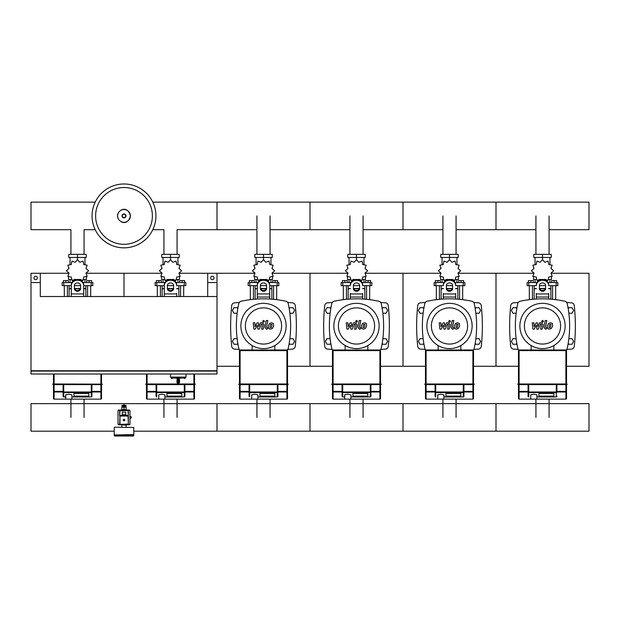 <?xml version="1.0" encoding="UTF-8"?>
<svg xmlns="http://www.w3.org/2000/svg" width="620" height="620" viewBox="0 0 620 620"><rect width="100%" height="100%" fill="white"/><g stroke="black" fill="none" stroke-linecap="round" stroke-linejoin="round"><path stroke-width="0.93" d="M207.7 282.565L217 282.565L217 370.76L31 370.76L31 282.565L40.3 282.565L40.3 296.515L217 296.515L207.7 296.515L207.7 273.265L217 273.265L217 282.565M31 371.07L31 374.015L217 374.015L217 371.07L31 371.07M177.01 382.385A0.93 0.93 0 0 0 177.94 383.315L177.893 382.385L177.01 382.385L177.01 378.665L177.893 378.045L171.275 378.045L171.895 378.665M179.49 378.665L179.49 382.385L178.607 382.385L178.56 383.315L177.94 383.315L178.56 383.315A0.93 0.93 0 0 0 179.49 382.385L179.49 378.665L178.607 378.045L178.607 382.385L177.893 382.385L177.893 378.045M186 374.015L186 377.115L170.5 377.115L170.5 374.015M37.355 277.915A1.705 1.705 0 0 1 35.65 279.62A1.705 1.705 0 0 1 33.945 277.915A1.705 1.705 0 0 1 35.65 276.21A1.705 1.705 0 0 1 37.355 277.915M40.3 282.565L40.3 273.265L31 273.265L31 282.565M214.055 277.915A1.705 1.705 0 0 0 212.35 276.21A1.705 1.705 0 0 0 210.645 277.915A1.705 1.705 0 0 0 212.35 279.62A1.705 1.705 0 0 0 214.055 277.915M549.072 254.355L549.072 215.915M535.928 254.355L535.928 215.915M456.072 254.355L456.072 215.915M442.928 254.355L442.928 215.915M363.072 254.355L363.072 215.915M349.928 254.355L349.928 215.915M270.072 254.355L270.072 215.915M256.928 254.355L256.928 215.915M177.072 254.355L177.072 229.695L217 229.695L217 215.915L217 229.695L256.928 229.695M163.928 254.355L163.928 229.695L152.807 229.695M84.072 254.355L84.072 229.695L95.193 229.695M70.928 254.355L70.928 229.695L31 229.695L31 202.136L95.193 202.136M568.199 343.24L568.788 344.255L572.012 344.255L573.624 341.465L572.012 338.675L568.858 338.675M475.199 343.24L475.788 344.255L479.012 344.255L480.624 341.465L479.012 338.675L475.858 338.675M382.199 343.24L382.788 344.255L386.012 344.255L387.624 341.465L386.012 338.675L382.858 338.675M289.199 343.24L289.788 344.255L293.012 344.255L294.624 341.465L293.012 338.675L289.858 338.675M568.199 308.69L568.788 307.675L572.012 307.675L573.624 310.465L572.012 313.255L568.858 313.255M475.199 308.69L475.788 307.675L479.012 307.675L480.624 310.465L479.012 313.255L475.858 313.255M382.199 308.69L382.788 307.675L386.012 307.675L387.624 310.465L386.012 313.255L382.858 313.255M289.199 308.69L289.788 307.675L293.012 307.675L294.624 310.465L293.012 313.255L289.858 313.255M516.801 343.24L516.212 344.255L512.988 344.255L511.376 341.465L512.988 338.675L516.142 338.675M423.801 343.24L423.212 344.255L419.988 344.255L418.376 341.465L419.988 338.675L423.142 338.675M330.801 343.24L330.212 344.255L326.988 344.255L325.376 341.465L326.988 338.675L330.142 338.675M237.801 343.24L237.212 344.255L233.988 344.255L232.376 341.465L233.988 338.675L237.142 338.675M516.801 308.69L516.212 307.675L512.988 307.675L511.376 310.465L512.988 313.255L516.142 313.255M423.801 308.69L423.212 307.675L419.988 307.675L418.376 310.465L419.988 313.255L423.142 313.255M330.801 308.69L330.212 307.675L326.988 307.675L325.376 310.465L326.988 313.255L330.142 313.255M237.801 308.69L237.212 307.675L233.988 307.675L232.376 310.465L233.988 313.255L237.142 313.255M123.225 420.05A0.775 0.775 0 0 0 124 420.825A0.775 0.775 0 0 0 124.775 420.05A0.775 0.775 0 0 0 124 419.275A0.775 0.775 0 0 0 123.225 420.05A0.775 0.775 0 0 0 124 420.825A0.775 0.775 0 0 0 124.775 420.05M129.968 418.19L131.13 418.19L131.13 416.64L129.968 416.64M130.51 418.19L130.51 416.64M114.545 436.015L114.235 434.93L133.765 434.93L133.455 436.015L114.545 436.015L133.455 436.015M125.705 412.145L125.705 414.625L122.295 414.625L122.295 412.145L125.705 412.145M122.295 415.71L122.295 414.625M125.705 415.71L125.705 414.625M129.27 424.39L119.97 424.39L128.34 424.08L128.03 415.71L119.97 415.71L119.97 424.39L118.73 424.39M128.34 410.75L128.34 416.02L128.03 410.44L119.66 410.75L119.66 416.02L119.66 410.75L129.27 410.44M118.73 410.053L129.27 410.053A0.698 0.698 0 0 1 129.968 410.75L129.968 424.08A0.698 0.698 0 0 1 129.27 424.778L118.73 424.778A0.698 0.698 0 0 1 118.033 424.08L118.033 410.75A0.698 0.698 0 0 1 118.73 410.053M118.73 410.44L119.97 410.44L119.66 416.02M122.45 407.185L122.45 406.565L125.55 406.565L125.55 407.185M124 406.255L126.015 406.255L126.015 405.325L124 405.325L124 403.636L124 405.325L121.985 405.325L121.985 406.255L124 406.255M124 409.665L121.365 409.975L126.635 409.975L124 409.665L126.17 409.665L126.17 407.185L121.83 407.185L121.83 409.665L124 409.665L124 407.185M130.045 416.64L129.968 415.865M129.968 418.965L130.045 418.19M114.545 427.18L133.765 427.49L114.545 427.18M114.545 434.93L133.765 434.62L133.765 427.49M126.325 425.165L121.365 424.855L126.325 425.165M553.815 396.118L538.935 396.118L538.935 393.491L553.815 393.491L553.815 396.118L538.935 396.118L538.935 393.491L553.815 393.491L553.815 396.118M566.525 398.505A0.62 0.62 180 0 1 565.905 399.125A0.62 0.62 0 0 0 566.525 398.505L566.525 391.39L566.525 398.505A0.62 0.62 180 0 1 565.905 399.125L519.095 399.125A0.62 0.62 180 0 1 518.475 398.505A0.62 0.62 0 0 0 519.095 399.125L519.095 399.125A0.62 0.62 180 0 1 518.475 398.505L518.475 391.39A0.62 0.597 -0 0 0 519.095 391.987L519.095 391.39L518.475 391.39L518.475 384.601L566.99 384.601M536.92 399.125L530.72 399.125L530.72 394.808L533.82 394.243L536.92 394.808L536.92 399.125L565.905 399.125L565.905 391.987A0.62 0.597 0 0 0 566.525 391.39L566.525 384.447L517.855 384.447L518.475 383.981L518.01 383.981M566.525 350.61A0.62 0.62 0 0 0 565.905 349.99L565.905 350.61L566.525 350.61L566.525 383.981L567.145 384.447L566.525 384.447L566.99 383.981L518.475 383.981L518.475 350.61L519.095 350.61L519.095 349.99A0.62 0.62 0 0 0 518.475 350.61M518.01 384.601L566.525 384.601M528.085 384.601L528.085 396.49L528.705 396.955L528.705 391.987L528.085 391.987A0.62 0.605 0 0 0 528.705 392.592L556.295 392.592A0.62 0.605 -0 0 0 556.915 391.987L556.915 384.601M556.915 396.351L556.427 396.971L536.92 396.955L556.427 396.971M556.915 396.49L556.915 396.103M565.905 349.99L519.095 349.99M460.815 396.118L445.935 396.118L445.935 393.491L460.815 393.491L460.815 396.118L445.935 396.118L445.935 393.491L460.815 393.491L460.815 396.118M473.525 398.505A0.62 0.62 180 0 1 472.905 399.125A0.62 0.62 0 0 0 473.525 398.505L473.525 391.39L473.525 398.505A0.62 0.62 180 0 1 472.905 399.125L426.095 399.125A0.62 0.62 180 0 1 425.475 398.505A0.62 0.62 0 0 0 426.095 399.125L426.095 399.125A0.62 0.62 180 0 1 425.475 398.505L425.475 391.39A0.62 0.597 -0 0 0 426.095 391.987L426.095 391.39L425.475 391.39L425.475 384.601L473.99 384.601M443.92 399.125L437.72 399.125L437.72 394.808L440.82 394.243L443.92 394.808L443.92 399.125L472.905 399.125L472.905 391.987A0.62 0.597 0 0 0 473.525 391.39L473.525 384.447L424.855 384.447L425.475 383.981L425.01 383.981M426.095 349.99L472.905 349.99L472.905 350.61L473.525 350.61A0.62 0.62 0 0 0 472.905 349.99A0.62 0.62 0 0 1 473.525 350.61L473.525 383.981L474.145 384.447L473.525 384.447L473.99 383.981L425.475 383.981L425.475 350.61L426.095 350.61L426.095 349.99A0.62 0.62 0 0 0 425.475 350.61M425.01 384.601L473.525 384.601M435.085 384.601L435.085 396.49L435.705 396.955L435.705 391.987L435.085 391.987A0.62 0.605 0 0 0 435.705 392.592L463.295 392.592A0.62 0.605 -0 0 0 463.915 391.987L463.915 384.601M463.915 396.103L463.915 391.987L463.915 396.49L463.427 396.971L443.92 396.955L463.427 396.971M435.085 396.103L435.085 391.987L426.095 391.987L426.095 399.125L437.72 399.125M367.815 396.118L352.935 396.118L352.935 393.491L367.815 393.491L367.815 396.118L352.935 396.118L352.935 393.491L367.815 393.491L367.815 396.118M380.525 398.505A0.62 0.62 180 0 1 379.905 399.125A0.62 0.62 0 0 0 380.525 398.505L380.525 391.39L380.525 398.505A0.62 0.62 180 0 1 379.905 399.125L333.095 399.125A0.62 0.62 180 0 1 332.475 398.505A0.62 0.62 0 0 0 333.095 399.125L333.095 399.125A0.62 0.62 180 0 1 332.475 398.505L332.475 391.39A0.62 0.597 -0 0 0 333.095 391.987L333.095 391.39L332.475 391.39L332.475 384.601L380.99 384.601M350.92 399.125L344.72 399.125L344.72 394.808L347.82 394.243L350.92 394.808L350.92 399.125L379.905 399.125L379.905 391.987A0.62 0.597 0 0 0 380.525 391.39L380.525 384.447L331.855 384.447L332.01 383.981L380.99 383.981L381.145 384.447L380.525 384.447L381.145 384.137L380.525 383.981L380.525 350.61A0.62 0.62 0 0 0 379.905 349.99L333.095 349.99A0.62 0.62 0 0 0 332.475 350.61L332.475 383.981M332.01 384.601L332.475 384.137L380.525 383.981M342.085 384.601L342.085 391.987A0.62 0.605 0 0 0 342.705 392.592L342.705 384.601L380.525 384.601M342.705 396.955L344.72 396.971L342.705 396.955L342.705 392.592L370.295 392.592A0.62 0.605 -0 0 0 370.915 391.987L370.295 391.987L370.295 396.955L370.915 396.49L370.915 384.601M342.573 396.971L342.085 396.49L342.085 391.987L342.085 396.103M380.525 391.39L379.905 391.39L379.905 391.987L370.915 391.987L370.915 396.103M274.815 396.118L259.935 396.118L259.935 393.491L274.815 393.491L274.815 396.118L259.935 396.118L259.935 393.491L274.815 393.491L274.815 396.118M287.525 398.505A0.62 0.62 180 0 1 286.905 399.125A0.62 0.62 0 0 0 287.525 398.505L287.525 391.39L287.525 398.505A0.62 0.62 180 0 1 286.905 399.125L240.095 399.125A0.62 0.62 180 0 1 239.475 398.505A0.62 0.62 0 0 0 240.095 399.125L240.095 399.125A0.62 0.62 180 0 1 239.475 398.505L239.475 391.39A0.62 0.597 -0 0 0 240.095 391.987L240.095 391.39L239.475 391.39L239.475 384.601L287.99 384.601L288.145 384.137L287.525 383.981L287.99 383.981M257.92 399.125L251.72 399.125L251.72 394.808L254.82 394.243L257.92 394.808L257.92 399.125L286.905 399.125L286.905 391.987A0.62 0.597 0 0 0 287.525 391.39L287.525 384.447L238.855 384.447L239.01 383.981L287.525 383.981L287.525 350.61A0.62 0.62 0 0 0 286.905 349.99L240.095 349.99A0.62 0.62 0 0 0 239.475 350.61L239.475 383.981M239.01 384.601L287.525 384.601M249.085 384.601L249.085 396.49L249.705 396.955L249.705 391.987L249.085 391.987A0.62 0.605 0 0 0 249.705 392.592L277.295 392.592A0.62 0.605 -0 0 0 277.915 391.987L277.915 384.601M287.525 391.39L286.905 391.39L286.905 391.987L277.915 391.987L277.915 396.49L277.427 396.971L257.92 396.955L277.427 396.971M249.085 396.103L249.085 391.987L240.095 391.987L240.095 399.125L251.72 399.125M181.815 396.118L166.935 396.118L166.935 393.491L181.815 393.491L181.815 396.118L166.935 396.118L166.935 393.491L181.815 393.491L181.815 396.118M194.525 398.505A0.62 0.62 180 0 1 193.905 399.125A0.62 0.62 0 0 0 194.525 398.505L194.525 391.39L194.525 398.505A0.62 0.62 180 0 1 193.905 399.125L147.095 399.125A0.62 0.62 180 0 1 146.475 398.505A0.62 0.62 0 0 0 147.095 399.125L147.095 399.125A0.62 0.62 180 0 1 146.475 398.505L146.475 391.39A0.62 0.597 -0 0 0 147.095 391.987L147.095 391.39L146.475 391.39L146.475 384.601L194.99 384.601L195.145 384.137L194.525 383.981L194.99 383.981M164.92 399.125L158.72 399.125L158.72 394.808L161.82 394.243L164.92 394.808L164.92 399.125L193.905 399.125L193.905 391.987A0.62 0.597 0 0 0 194.525 391.39L194.525 384.447L145.855 384.447L146.01 383.981L194.525 383.981L194.525 374.015M146.01 384.601L194.525 384.601M156.085 384.601L156.085 396.49L156.705 396.955L156.705 391.987L156.085 391.987A0.62 0.605 0 0 0 156.705 392.592L184.295 392.592A0.62 0.605 -0 0 0 184.915 391.987L184.915 384.601M184.915 396.103L184.915 391.987L184.915 396.49L184.427 396.971L164.92 396.955L184.427 396.971M146.475 374.015L146.475 383.981M88.815 396.118L73.935 396.118L73.935 393.491L88.815 393.491L88.815 396.118L73.935 396.118L73.935 393.491L88.815 393.491L88.815 396.118M101.525 398.505A0.62 0.62 180 0 1 100.905 399.125A0.62 0.62 0 0 0 101.525 398.505L101.525 391.39L101.525 398.505A0.62 0.62 180 0 1 100.905 399.125L54.095 399.125A0.62 0.62 180 0 1 53.475 398.505A0.62 0.62 0 0 0 54.095 399.125L54.095 399.125A0.62 0.62 180 0 1 53.475 398.505L53.475 391.39A0.62 0.597 -0 0 0 54.095 391.987L54.095 391.39L53.475 391.39L53.475 384.601L101.99 384.601M71.92 399.125L65.72 399.125L65.72 394.808L68.82 394.243L71.92 394.808L71.92 399.125L100.905 399.125L100.905 391.987A0.62 0.597 0 0 0 101.525 391.39L101.525 384.447L52.855 384.447L53.01 383.981L53.475 383.981L52.855 384.137L53.01 384.601L53.475 383.981L102.145 384.137L101.525 383.981L101.525 374.015M101.525 383.981L101.525 384.447L102.145 384.447L101.99 383.981M63.085 384.601L63.085 396.351M91.915 396.351L91.915 384.601M63.573 396.971L65.72 396.971L63.085 396.49M91.915 396.49L91.427 396.971L71.92 396.955L91.427 396.971M53.475 374.015L53.475 383.981M155.93 215.915A31.93 31.93 0 0 1 124 247.845A31.93 31.93 0 0 1 92.07 215.915A31.93 31.93 0 0 1 124 183.985A31.93 31.93 0 0 1 155.93 215.915A31.93 31.93 0 0 0 124 183.985A31.93 31.93 0 0 0 92.07 215.915M124 187.527A28.388 28.388 0 0 1 152.388 215.915A28.388 28.388 0 0 1 124 244.303A28.388 28.388 0 0 1 95.612 215.915A28.388 28.388 0 0 1 124 187.527M549.072 229.695L589 229.695L589 202.136L496 202.136L496 229.695L496 202.136L403 202.136L403 229.695L403 202.136L310 202.136L310 229.695L310 202.136L217 202.136L217 215.915L217 202.136L152.807 202.136M552.575 299.321L552.575 285.665M555.675 299.669L555.675 285.665M551.645 282.565L551.645 280.581L554.125 280.581L554.125 282.565M554.125 280.581L556.605 280.581L556.605 282.565M529.325 299.669L529.325 285.665M532.425 299.321L532.425 285.665M528.395 282.565L528.395 280.581L530.875 280.581L530.875 282.565M530.875 280.581L533.355 280.581L533.355 282.565M544.251 279.682L544.786 279.318L548.08 280.449L548.746 277.031L552.164 276.365L551.033 273.071L553.66 270.785L551.033 268.499L552.164 265.205L548.746 264.538L548.08 261.121L544.786 262.252L542.5 259.625L540.214 262.252L536.92 261.121L536.254 264.538L532.836 265.205L533.967 268.499L531.34 270.785L533.967 273.071L532.836 276.365L536.254 277.031L536.92 280.449L540.214 279.318L540.749 279.682M551.49 276.846L551.49 279.465L548.638 279.465M545.693 279.465L544.515 279.465M542.5 259.625L542.5 257.455L533.774 257.455L533.774 254.355L551.226 254.355L551.226 257.455L542.5 257.455L542.5 254.355M535.06 279.465L535.06 282.565M549.94 279.465L549.94 282.565M549.94 264.856L549.94 257.455M535.06 264.856L535.06 257.455M533.859 267.685L533.82 268.77M540.485 279.465L539.307 279.465M536.362 279.465L533.51 279.465L533.51 276.846M545.391 288.765L539.609 288.765M536.3 288.765L534.13 288.765L534.13 299.173M545.507 288.455L539.493 288.455M536.3 288.455L534.44 288.765M548.7 285.665L557.845 285.665L557.845 282.565L548.119 282.565M539.4 285.665L545.6 285.665M536.881 282.565L527.155 282.565L527.155 285.665L536.3 285.665M550.87 285.665L550.87 288.455L548.7 288.455M550.87 299.173L550.87 288.765L548.7 288.765M459.575 299.321L459.575 285.665M462.675 299.669L462.675 285.665M458.645 282.565L458.645 280.581L461.125 280.581L461.125 282.565M461.125 280.581L463.605 280.581L463.605 282.565M436.325 299.669L436.325 285.665M439.425 299.321L439.425 285.665M435.395 282.565L435.395 280.581L437.875 280.581L437.875 282.565M437.875 280.581L440.355 280.581L440.355 282.565M451.252 279.682L451.786 279.318L455.08 280.449L455.746 277.031L459.164 276.365L458.033 273.071L460.66 270.785L458.033 268.499L459.164 265.205L455.746 264.538L455.08 261.121L451.786 262.252L449.5 259.625L447.214 262.252L443.92 261.121L443.254 264.538L439.836 265.205L440.967 268.499L438.34 270.785L440.967 273.071L439.836 276.365L443.254 277.031L443.92 280.449L447.214 279.318L447.749 279.682M458.49 276.846L458.49 279.465L455.638 279.465M452.693 279.465L451.515 279.465M449.5 259.625L449.5 257.455L440.774 257.455L440.774 254.355L458.226 254.355L458.226 257.455L449.5 257.455L449.5 254.355M442.06 279.465L442.06 282.565M456.94 279.465L456.94 282.565M456.94 264.856L456.94 257.455M442.06 264.856L442.06 257.455M440.859 267.685L440.82 268.77M447.485 279.465L446.307 279.465M443.362 279.465L440.51 279.465L440.51 276.846M452.391 288.765L446.609 288.765M443.3 288.765L441.13 288.765L441.13 299.173M452.507 288.455L446.493 288.455M443.3 288.455L441.44 288.765M455.7 285.665L464.845 285.665L464.845 282.565L455.119 282.565M446.4 285.665L452.6 285.665M443.881 282.565L434.155 282.565L434.155 285.665L443.3 285.665M457.87 285.665L457.87 288.455L455.7 288.455M457.87 299.173L457.87 288.765L455.7 288.765M366.575 299.321L366.575 285.665M369.675 299.669L369.675 285.665M365.645 282.565L365.645 280.581L368.125 280.581L368.125 282.565M368.125 280.581L370.605 280.581L370.605 282.565M343.325 299.669L343.325 285.665M346.425 299.321L346.425 285.665M342.395 282.565L342.395 280.581L344.875 280.581L344.875 282.565M344.875 280.581L347.355 280.581L347.355 282.565M358.252 279.682L358.786 279.318L362.08 280.449L362.747 277.031L366.164 276.365L365.033 273.071L367.66 270.785L365.033 268.499L366.164 265.205L362.747 264.538L362.08 261.121L358.786 262.252L356.5 259.625L354.214 262.252L350.92 261.121L350.254 264.538L346.836 265.205L347.967 268.499L345.34 270.785L347.967 273.071L346.836 276.365L350.254 277.031L350.92 280.449L354.214 279.318L354.749 279.682M365.49 276.846L365.49 279.465L362.638 279.465M359.693 279.465L358.515 279.465M356.5 259.625L356.5 257.455L347.774 257.455L347.774 254.355L365.226 254.355L365.226 257.455L356.5 257.455L356.5 254.355M349.06 279.465L349.06 282.565M363.94 279.465L363.94 282.565M363.94 264.856L363.94 257.455M349.06 264.856L349.06 257.455M347.859 267.685L347.82 268.77M354.485 279.465L353.307 279.465M350.362 279.465L347.51 279.465L347.51 276.846M359.391 288.765L353.609 288.765M350.3 288.765L348.13 288.765L348.13 299.173M359.507 288.455L353.493 288.455M350.3 288.455L348.44 288.765M362.7 285.665L371.845 285.665L371.845 282.565L362.119 282.565M353.4 285.665L359.6 285.665M350.881 282.565L341.155 282.565L341.155 285.665L350.3 285.665M364.87 285.665L364.87 288.455L362.7 288.455M364.87 299.173L364.87 288.765L362.7 288.765M273.575 299.321L273.575 285.665M276.675 299.669L276.675 285.665M272.645 282.565L272.645 280.581L275.125 280.581L275.125 282.565M275.125 280.581L277.605 280.581L277.605 282.565M250.325 299.669L250.325 285.665M253.425 299.321L253.425 285.665M249.395 282.565L249.395 280.581L251.875 280.581L251.875 282.565M251.875 280.581L254.355 280.581L254.355 282.565M265.252 279.682L265.786 279.318L269.08 280.449L269.747 277.031L273.164 276.365L272.033 273.071L274.66 270.785L272.033 268.499L273.164 265.205L269.747 264.538L269.08 261.121L265.786 262.252L263.5 259.625L261.214 262.252L257.92 261.121L257.254 264.538L253.836 265.205L254.967 268.499L252.34 270.785L254.967 273.071L253.836 276.365L257.254 277.031L257.92 280.449L261.214 279.318L261.749 279.682M272.49 276.846L272.49 279.465L269.638 279.465M266.693 279.465L265.515 279.465M263.5 259.625L263.5 257.455L254.774 257.455L254.774 254.355L272.226 254.355L272.226 257.455L263.5 257.455L263.5 254.355M256.06 279.465L256.06 282.565M270.94 279.465L270.94 282.565M270.94 264.856L270.94 257.455M256.06 264.856L256.06 257.455M254.859 267.685L254.82 268.77M261.485 279.465L260.307 279.465M257.362 279.465L254.51 279.465L254.51 276.846M266.391 288.765L260.609 288.765M257.3 288.765L255.13 288.765L255.13 299.173M266.507 288.455L260.493 288.455M257.3 288.455L255.44 288.765M269.7 285.665L278.845 285.665L278.845 282.565L269.119 282.565M260.4 285.665L266.6 285.665M257.881 282.565L248.155 282.565L248.155 285.665L257.3 285.665M271.87 285.665L271.87 288.455L269.7 288.455M271.87 299.173L271.87 288.765L269.7 288.765M180.575 296.515L180.575 285.665M183.675 296.515L183.675 285.665M179.645 282.565L179.645 280.581L182.125 280.581L182.125 282.565M182.125 280.581L184.605 280.581L184.605 282.565M157.325 296.515L157.325 285.665M160.425 296.515L160.425 285.665M156.395 282.565L156.395 280.581L158.875 280.581L158.875 282.565M158.875 280.581L161.355 280.581L161.355 282.565M172.251 279.682L172.786 279.318L176.08 280.449L176.746 277.031L180.164 276.365L179.033 273.071L181.66 270.785L179.033 268.499L180.164 265.205L176.746 264.538L176.08 261.121L172.786 262.252L170.5 259.625L168.214 262.252L164.92 261.121L164.254 264.538L160.836 265.205L161.967 268.499L159.34 270.785L161.967 273.071L160.836 276.365L164.254 277.031L164.92 280.449L168.214 279.318L168.749 279.682M179.49 276.846L179.49 279.465L176.638 279.465M173.693 279.465L172.515 279.465M170.5 259.625L170.5 257.455L161.774 257.455L161.774 254.355L179.226 254.355L179.226 257.455L170.5 257.455L170.5 254.355M163.06 279.465L163.06 282.565M177.94 279.465L177.94 282.565M177.94 264.856L177.94 257.455M163.06 264.856L163.06 257.455M161.859 267.685L161.82 268.77M168.485 279.465L167.307 279.465M164.362 279.465L161.51 279.465L161.51 276.846M173.391 288.765L167.609 288.765M164.3 288.765L162.13 288.765L162.13 296.515M173.507 288.455L167.493 288.455M164.3 288.455L162.44 288.765M176.7 285.665L185.845 285.665L185.845 282.565L176.119 282.565M167.4 285.665L173.6 285.665M164.881 282.565L155.155 282.565L155.155 285.665L164.3 285.665M178.87 285.665L178.87 288.455L176.7 288.455M178.87 296.515L178.87 288.765L176.7 288.765M87.575 296.515L87.575 285.665M90.675 296.515L90.675 285.665M86.645 282.565L86.645 280.581L89.125 280.581L89.125 282.565M89.125 280.581L91.605 280.581L91.605 282.565M64.325 296.515L64.325 285.665M67.425 296.515L67.425 285.665M63.395 282.565L63.395 280.581L65.875 280.581L65.875 282.565M65.875 280.581L68.355 280.581L68.355 282.565M79.252 279.682L79.786 279.318L83.08 280.449L83.746 277.031L87.164 276.365L86.033 273.071L88.66 270.785L86.033 268.499L87.164 265.205L83.746 264.538L83.08 261.121L79.786 262.252L77.5 259.625L75.214 262.252L71.92 261.121L71.254 264.538L67.836 265.205L68.967 268.499L66.34 270.785L68.967 273.071L67.836 276.365L71.254 277.031L71.92 280.449L75.214 279.318L75.748 279.682M86.49 276.846L86.49 279.465L83.638 279.465M80.693 279.465L79.515 279.465M77.5 259.625L77.5 257.455L68.773 257.455L68.773 254.355L86.227 254.355L86.227 257.455L77.5 257.455L77.5 254.355M70.06 279.465L70.06 282.565M84.94 279.465L84.94 282.565M84.94 264.856L84.94 257.455M70.06 264.856L70.06 257.455M68.859 267.685L68.82 268.77M75.485 279.465L74.307 279.465M71.362 279.465L68.51 279.465L68.51 276.846M80.391 288.765L74.609 288.765M71.3 288.765L69.13 288.765L69.13 296.515M80.507 288.455L74.493 288.455M71.3 288.455L69.44 288.765M83.7 285.665L92.845 285.665L92.845 282.565L83.119 282.565M74.4 285.665L80.6 285.665M71.881 282.565L62.155 282.565L62.155 285.665L71.3 285.665M85.87 285.665L85.87 288.455L83.7 288.455M85.87 296.515L85.87 288.765L83.7 288.765M549.072 399.125L549.072 417.415M535.928 399.435L535.928 417.415M456.072 399.125L456.072 417.415M442.928 399.435L442.928 417.415M363.072 399.125L363.072 417.415M349.928 399.435L349.928 417.415M270.072 399.125L270.072 417.415M256.928 399.435L256.928 417.415M177.072 399.125L177.072 417.415M163.928 399.435L163.928 417.415M84.072 399.125L84.072 417.415M70.928 399.435L70.928 417.415M114.235 431.195L31 431.195L31 403.636L589 403.636L589 431.195L496 431.195L496 403.636L496 431.195L403 431.195L403 403.636L403 431.195L310 431.195L310 403.636L310 431.195L217 431.195L217 403.636L217 431.195L133.765 431.195M550.994 324.438L549.537 324.438L548.948 327.492L550.405 327.492L550.994 324.438M548.499 323.524L547.313 325.957L547.553 328.406L549.343 329.173L551.443 328.406L552.629 325.957L552.389 323.524L550.591 322.757L548.499 323.524M545.236 320.524L543.918 327.306L545.399 329.104L546.29 329.104L546.546 327.779L545.499 327.213L546.801 320.524L545.236 320.524M542.609 322.292L543.554 321.338L542.609 320.393L541.655 321.338L542.609 322.292M534.262 329.104L536.339 325.167L536.889 329.104L538.253 329.104L540.508 324.151L540.996 324.151L541.446 324.717L540.601 329.112L542.167 329.112L543.027 324.609L541.539 322.819L539.462 322.826L537.896 326.709L537.362 322.826L536.137 322.826L534.107 326.709L533.851 322.826L532.231 322.826L532.89 329.104L534.262 329.104M457.994 324.438L456.537 324.438L455.948 327.492L457.405 327.492L457.994 324.438M455.499 323.524L454.313 325.957L454.553 328.406L456.343 329.173L458.443 328.406L459.629 325.957L459.389 323.524L457.591 322.757L455.499 323.524M452.236 320.524L450.918 327.306L452.399 329.104L453.29 329.104L453.546 327.779L452.499 327.213L453.801 320.524L452.236 320.524M449.608 322.292L450.554 321.338L449.608 320.393L448.655 321.338L449.608 322.292M441.262 329.104L443.339 325.167L443.889 329.104L445.253 329.104L447.508 324.151L447.996 324.151L448.446 324.717L447.601 329.112L449.167 329.112L450.027 324.609L448.539 322.819L446.462 322.826L444.896 326.709L444.362 322.826L443.137 322.826L441.107 326.709L440.851 322.826L439.231 322.826L439.89 329.104L441.262 329.104M364.994 324.438L363.537 324.438L362.948 327.492L364.405 327.492L364.994 324.438M362.499 323.524L361.313 325.957L361.553 328.406L363.343 329.173L365.444 328.406L366.629 325.957L366.389 323.524L364.591 322.757L362.499 323.524M359.236 320.524L357.918 327.306L359.399 329.104L360.29 329.104L360.546 327.779L359.499 327.213L360.801 320.524L359.236 320.524M356.608 322.292L357.554 321.338L356.608 320.393L355.655 321.338L356.608 322.292M348.262 329.104L350.339 325.167L350.889 329.104L352.253 329.104L354.508 324.151L354.997 324.151L355.446 324.717L354.601 329.112L356.167 329.112L357.027 324.609L355.539 322.819L353.462 322.826L351.897 326.709L351.362 322.826L350.137 322.826L348.107 326.709L347.851 322.826L346.231 322.826L346.89 329.104L348.262 329.104M271.994 324.438L270.537 324.438L269.948 327.492L271.405 327.492L271.994 324.438M269.499 323.524L268.313 325.957L268.553 328.406L270.343 329.173L272.444 328.406L273.629 325.957L273.389 323.524L271.591 322.757L269.499 323.524M266.236 320.524L264.918 327.306L266.399 329.104L267.29 329.104L267.546 327.779L266.499 327.213L267.801 320.524L266.236 320.524M263.608 322.292L264.554 321.338L263.608 320.393L262.655 321.338L263.608 322.292M255.262 329.104L257.339 325.167L257.889 329.104L259.253 329.104L261.508 324.151L261.997 324.151L262.446 324.717L261.601 329.112L263.167 329.112L264.027 324.609L262.539 322.819L260.462 322.826L258.897 326.709L258.362 322.826L257.137 322.826L255.107 326.709L254.851 322.826L253.231 322.826L253.89 329.104L255.262 329.104M565.13 325.965A22.63 22.63 0 0 1 542.5 348.595A22.63 22.63 0 0 1 519.87 325.965A22.63 22.63 0 0 1 542.5 303.335A22.63 22.63 0 0 1 565.13 325.965M560.604 325.965A18.104 18.104 0 0 1 542.5 344.069A18.104 18.104 0 0 1 524.396 325.965A18.104 18.104 0 0 1 542.5 307.861A18.104 18.104 0 0 1 560.604 325.965M531.154 345.542L531.154 349.99M553.846 349.99L553.846 345.542M472.13 325.965A22.63 22.63 0 0 1 449.5 348.595A22.63 22.63 0 0 1 426.87 325.965A22.63 22.63 0 0 1 449.5 303.335A22.63 22.63 0 0 1 472.13 325.965M467.604 325.965A18.104 18.104 0 0 1 449.5 344.069A18.104 18.104 0 0 1 431.396 325.965A18.104 18.104 0 0 1 449.5 307.861A18.104 18.104 0 0 1 467.604 325.965M438.154 345.542L438.154 349.99M460.846 349.99L460.846 345.542M379.13 325.965A22.63 22.63 0 0 1 356.5 348.595A22.63 22.63 0 0 1 333.87 325.965A22.63 22.63 0 0 1 356.5 303.335A22.63 22.63 0 0 1 379.13 325.965M374.604 325.965A18.104 18.104 0 0 1 356.5 344.069A18.104 18.104 0 0 1 338.396 325.965A18.104 18.104 0 0 1 356.5 307.861A18.104 18.104 0 0 1 374.604 325.965M345.154 345.542L345.154 349.99M367.846 349.99L367.846 345.542M286.13 325.965A22.63 22.63 0 0 1 263.5 348.595A22.63 22.63 0 0 1 240.87 325.965A22.63 22.63 0 0 1 263.5 303.335A22.63 22.63 0 0 1 286.13 325.965M281.604 325.965A18.104 18.104 0 0 1 263.5 344.069A18.104 18.104 0 0 1 245.396 325.965A18.104 18.104 0 0 1 263.5 307.861A18.104 18.104 0 0 1 281.604 325.965M252.154 345.542L252.154 349.99M274.846 349.99L274.846 345.542M518.824 350.052A3.1 3.1 0 0 1 517.77 348.324A105.493 105.493 0 0 1 517.77 303.606A3.1 3.1 0 0 1 520.141 301.235A105.493 105.493 0 0 1 564.859 301.235A3.1 3.1 0 0 1 567.23 303.606A105.501 105.501 0 0 1 567.23 348.324A3.1 3.1 0 0 1 566.176 350.052M548.7 293.524L548.7 299.026M536.3 299.026L536.3 293.524M539.4 285.611L539.4 288.571A3.1 2.682 180 0 0 542.5 291.26A3.1 2.682 180 0 0 545.6 288.571L545.6 285.611A3.1 2.682 180 0 0 542.5 282.922A3.1 2.682 180 0 0 539.4 285.611M545.6 287.796A3.1 2.682 0 0 1 542.5 290.486A3.1 2.682 0 0 1 539.4 287.796M548.7 285.611A6.2 5.371 180 0 0 542.5 280.24A6.2 5.371 180 0 0 536.3 285.611M536.3 284.836A6.2 5.371 -0 0 1 542.5 279.465A6.2 5.371 -0 0 1 548.7 284.836M425.824 350.052A3.1 3.1 0 0 1 424.77 348.324A105.493 105.493 0 0 1 424.77 303.606A3.1 3.1 0 0 1 427.141 301.235A105.493 105.493 0 0 1 471.859 301.235A3.1 3.1 0 0 1 474.23 303.606A105.501 105.501 0 0 1 474.23 348.324A3.1 3.1 0 0 1 473.176 350.052M455.7 293.524L455.7 299.026M443.3 299.026L443.3 293.524M446.4 285.611L446.4 288.571A3.1 2.682 180 0 0 449.5 291.26A3.1 2.682 180 0 0 452.6 288.571L452.6 285.611A3.1 2.682 180 0 0 449.5 282.922A3.1 2.682 180 0 0 446.4 285.611M452.6 287.796A3.1 2.682 0 0 1 449.5 290.486A3.1 2.682 0 0 1 446.4 287.796M455.7 285.611A6.2 5.371 180 0 0 449.5 280.24A6.2 5.371 180 0 0 443.3 285.611M443.3 284.836A6.2 5.371 -0 0 1 449.5 279.465A6.2 5.371 -0 0 1 455.7 284.836M332.824 350.052A3.1 3.1 0 0 1 331.77 348.324A105.493 105.493 0 0 1 331.77 303.606A3.1 3.1 0 0 1 334.141 301.235A105.493 105.493 0 0 1 378.859 301.235A3.1 3.1 0 0 1 381.23 303.606A105.501 105.501 0 0 1 381.23 348.324A3.1 3.1 0 0 1 380.176 350.052M362.7 293.524L362.7 299.026M350.3 299.026L350.3 293.524M353.4 285.611L353.4 288.571A3.1 2.682 180 0 0 356.5 291.26A3.1 2.682 180 0 0 359.6 288.571L359.6 285.611A3.1 2.682 180 0 0 356.5 282.922A3.1 2.682 180 0 0 353.4 285.611M359.6 287.796A3.1 2.682 0 0 1 356.5 290.486A3.1 2.682 0 0 1 353.4 287.796M362.7 285.611A6.2 5.371 180 0 0 356.5 280.24A6.2 5.371 180 0 0 350.3 285.611M350.3 284.836A6.2 5.371 -0 0 1 356.5 279.465A6.2 5.371 -0 0 1 362.7 284.836M288.23 348.324A3.1 3.1 0 0 1 287.176 350.052A3.1 3.1 0 0 0 288.23 348.324A105.501 105.501 0 0 0 288.23 303.606A3.1 3.1 0 0 0 285.859 301.235A105.493 105.493 0 0 0 241.141 301.235A3.1 3.1 0 0 0 238.77 303.606A105.493 105.493 0 0 0 238.77 348.324A3.1 3.1 0 0 0 239.824 350.052M257.3 299.026L257.3 284.836A6.2 5.371 -0 0 1 263.5 279.465A6.2 5.371 -0 0 1 269.7 284.836L269.7 299.026M260.4 285.611L260.4 288.571A3.1 2.682 180 0 0 263.5 291.26A3.1 2.682 180 0 0 266.6 288.571L266.6 285.611A3.1 2.682 180 0 0 263.5 282.922A3.1 2.682 180 0 0 260.4 285.611M266.6 287.796A3.1 2.682 0 0 1 263.5 290.486A3.1 2.682 0 0 1 260.4 287.796M257.3 284.836L257.3 293.524M269.7 285.611A6.2 5.371 180 0 0 263.5 280.24A6.2 5.371 180 0 0 257.3 285.611M176.7 293.524L176.7 296.515M167.4 285.611L167.4 288.571A3.1 2.682 180 0 0 170.5 291.26A3.1 2.682 180 0 0 173.6 288.571L173.6 285.611A3.1 2.682 180 0 0 170.5 282.922A3.1 2.682 180 0 0 167.4 285.611L167.4 287.796A3.1 2.682 0 0 0 170.5 290.486A3.1 2.682 0 0 0 173.6 287.796M164.3 296.515L164.3 284.836A6.2 5.371 -0 0 1 170.5 279.465A6.2 5.371 -0 0 1 176.7 284.836M176.7 285.611A6.2 5.371 180 0 0 170.5 280.24A6.2 5.371 180 0 0 164.3 285.611M71.3 296.515L71.3 284.836A6.2 5.371 -0 0 1 77.5 279.465A6.2 5.371 -0 0 1 83.7 284.836L83.7 296.515M74.4 285.611L74.4 288.571A3.1 2.682 180 0 0 77.5 291.26A3.1 2.682 180 0 0 80.6 288.571L80.6 285.611A3.1 2.682 180 0 0 77.5 282.922A3.1 2.682 180 0 0 74.4 285.611M80.6 287.796A3.1 2.682 0 0 1 77.5 290.486A3.1 2.682 0 0 1 74.4 287.796M71.3 284.836L71.3 293.524M83.7 285.611A6.2 5.371 180 0 0 77.5 280.24A6.2 5.371 180 0 0 71.3 285.611M518.274 302.475A349.091 349.091 0 0 0 513.554 302.831A3.1 3.1 0 0 0 510.725 305.59A191.805 191.805 0 0 0 510.725 346.34A3.1 3.1 0 0 0 513.554 349.099A349.091 349.091 0 0 0 518.274 349.455M566.726 349.455A349.091 349.091 0 0 0 571.446 349.099A3.1 3.1 0 0 0 574.275 346.34A191.805 191.805 0 0 0 574.275 305.59A3.1 3.1 0 0 0 571.446 302.831A349.091 349.091 0 0 0 566.726 302.475M425.274 302.475A349.091 349.091 0 0 0 420.554 302.831A3.1 3.1 0 0 0 417.725 305.59A191.805 191.805 0 0 0 417.725 346.34A3.1 3.1 0 0 0 420.554 349.099A349.091 349.091 0 0 0 425.274 349.455M473.726 349.455A349.091 349.091 0 0 0 478.446 349.099A3.1 3.1 0 0 0 481.275 346.34A191.805 191.805 0 0 0 481.275 305.59A3.1 3.1 0 0 0 478.446 302.831A349.091 349.091 0 0 0 473.726 302.475M332.274 302.475A349.091 349.091 0 0 0 327.554 302.831A3.1 3.1 0 0 0 324.725 305.59A191.805 191.805 0 0 0 324.725 346.34A3.1 3.1 0 0 0 327.554 349.099A349.091 349.091 0 0 0 332.274 349.455M380.726 349.455A349.091 349.091 0 0 0 385.446 349.099A3.1 3.1 0 0 0 388.275 346.34A191.805 191.805 0 0 0 388.275 305.59A3.1 3.1 0 0 0 385.446 302.831A349.091 349.091 0 0 0 380.726 302.475M239.274 302.475A349.091 349.091 0 0 0 234.554 302.831A3.1 3.1 0 0 0 231.725 305.59A191.805 191.805 0 0 0 231.725 346.34A3.1 3.1 0 0 0 234.554 349.099A349.091 349.091 0 0 0 239.274 349.455M287.726 349.455A349.091 349.091 0 0 0 292.446 349.099A3.1 3.1 0 0 0 295.275 346.34A191.805 191.805 0 0 0 295.275 305.59A3.1 3.1 0 0 0 292.446 302.831A349.091 349.091 0 0 0 287.726 302.475M566.525 366.265L589 366.265L589 273.265L551.18 273.265M458.18 273.265L496 273.265L496 366.265L496 273.265L533.82 273.265M473.525 366.265L518.475 366.265M365.18 273.265L403 273.265L403 366.265L403 273.265L440.82 273.265M380.525 366.265L425.475 366.265M272.18 273.265L310 273.265L310 366.265L310 273.265L347.82 273.265M287.525 366.265L332.475 366.265M217 273.265L254.82 273.265M217 366.265L239.475 366.265M86.18 273.265L124 273.265L124 296.515L124 273.265L161.82 273.265M179.18 273.265L207.7 273.265M40.3 273.265L68.82 273.265M185.225 377.115L185.225 378.045L178.607 378.045M124.744 420.05A0.744 0.744 0 0 1 124 420.794A0.744 0.744 0 0 1 123.256 420.05A0.744 0.744 0 0 1 124 419.306A0.744 0.744 0 0 1 124.744 420.05M114.235 435.705L133.765 435.705M122.76 415.71L122.76 414.625M125.24 415.71L125.24 414.625M119.66 424.08L119.97 416.02L128.03 416.02L128.03 415.4L125.705 415.4M128.34 416.02L128.34 424.08M119.66 415.4L122.295 415.4M517.855 384.137L518.475 383.981M566.525 383.981L518.475 384.137L518.475 384.601M566.525 391.39L565.905 391.39L565.905 391.987L556.295 391.987L556.295 396.955M530.72 399.125L519.095 399.125L519.095 391.987L528.085 391.987M528.085 391.39L519.095 391.39L519.095 384.601M565.905 384.601L565.905 391.39L556.915 391.39M556.295 384.601L556.295 391.987L528.705 391.987L528.705 384.601M519.095 383.981L519.095 350.61L565.905 350.61L565.905 383.981M424.855 384.137L425.475 383.981M473.525 383.981L425.475 384.137L425.475 384.601M473.525 391.39L472.905 391.39L472.905 391.987L463.295 391.987L463.295 396.955M435.085 391.39L426.095 391.39L426.095 384.601M472.905 384.601L472.905 391.39L463.915 391.39M463.295 384.601L463.295 391.987L435.705 391.987L435.705 384.601M426.095 383.981L426.095 350.61L472.905 350.61L472.905 383.981M344.72 399.125L333.095 399.125L333.095 391.987L370.295 391.987L370.295 384.601M342.085 391.39L333.095 391.39L333.095 384.601M379.905 384.601L379.905 391.39L370.915 391.39M370.295 396.955L350.92 396.955L370.427 396.971M332.475 350.61L333.095 350.61L333.095 349.99M379.905 349.99L379.905 350.61L380.525 350.61M333.095 383.981L333.095 350.61L379.905 350.61L379.905 383.981M287.525 383.981L288.145 384.137M239.475 384.601L239.475 384.137L288.145 384.447M249.085 391.39L240.095 391.39L240.095 384.601M286.905 384.601L286.905 391.39L277.915 391.39M277.915 391.987L277.295 391.987L277.295 396.955M277.295 384.601L277.295 391.987L249.705 391.987L249.705 384.601M239.475 350.61L240.095 350.61L240.095 349.99M286.905 349.99L286.905 350.61L287.525 350.61M240.095 383.981L240.095 350.61L286.905 350.61L286.905 383.981M194.525 383.981L195.145 384.137M146.475 384.601L146.475 384.137L195.145 384.447M194.525 391.39L193.905 391.39L193.905 391.987L184.295 391.987L184.295 396.955M158.72 399.125L147.095 399.125L147.095 391.987L156.085 391.987M156.085 391.39L147.095 391.39L147.095 384.601M193.905 384.601L193.905 391.39L184.915 391.39M184.295 384.601L184.295 391.987L156.705 391.987L156.705 384.601M193.905 374.015L193.905 383.981M147.095 383.981L147.095 374.015M52.855 384.137L102.145 384.137M101.525 391.39L100.905 391.39L100.905 391.987L91.295 391.987L91.295 392.592A0.62 0.605 -0 0 0 91.915 391.987M65.72 399.125L54.095 399.125L54.095 391.987L63.085 391.987A0.62 0.605 0 0 0 63.705 392.592L63.705 391.987L63.085 391.987M63.085 391.39L54.095 391.39L54.095 384.601M100.905 384.601L100.905 391.39L91.915 391.39M91.295 384.601L91.295 391.987L63.705 391.987L63.705 384.601M63.705 396.955L63.705 392.592L91.295 392.592L91.295 396.955M100.905 374.015L100.905 383.981M54.095 383.981L54.095 374.015M130.394 215.915A6.394 6.394 0 0 1 124 222.309A6.394 6.394 0 0 1 117.606 215.915A6.394 6.394 0 0 1 124 209.521A6.394 6.394 0 0 1 130.394 215.915M125.976 215.915A1.976 1.976 0 0 1 124 217.891A1.976 1.976 0 0 1 122.024 215.915A1.976 1.976 0 0 1 124 213.939A1.976 1.976 0 0 1 125.976 215.915M125.643 215.915A1.643 1.643 0 0 1 124 217.558A1.643 1.643 0 0 1 122.357 215.915A1.643 1.643 0 0 1 124 214.272A1.643 1.643 0 0 1 125.643 215.915M556.21 285.665L556.21 282.565M528.79 285.665L528.79 282.565M463.21 285.665L463.21 282.565M435.79 285.665L435.79 282.565M370.21 285.665L370.21 282.565M342.79 285.665L342.79 282.565M277.21 285.665L277.21 282.565M249.79 285.665L249.79 282.565M184.21 285.665L184.21 282.565M156.79 285.665L156.79 282.565M91.21 285.665L91.21 282.565M63.79 285.665L63.79 282.565M548.7 297.042L536.3 297.042M548.7 293.942L536.3 293.942M455.7 297.042L443.3 297.042M455.7 293.942L443.3 293.942M362.7 297.042L350.3 297.042M362.7 293.942L350.3 293.942M269.7 297.042L257.3 297.042M269.7 293.942L257.3 293.942M176.7 293.942L164.3 293.942M83.7 293.942L71.3 293.942M185.225 378.045L184.605 378.665M171.275 377.115L171.275 378.045M121.83 427.18L121.83 425.165M114.235 434.62L114.235 427.49M126.17 427.18L126.17 425.165M117.552 215.915C117.25 221.425 127.27 227.571 130.448 215.915C127.27 204.259 117.25 210.405 117.552 215.915M535.928 229.695L456.072 229.695M442.928 229.695L363.072 229.695M349.928 229.695L270.072 229.695M551.18 267.685L551.18 268.77M551.18 272.8L551.18 273.978M533.82 272.8L533.82 273.978M534.13 285.665L534.13 288.455M458.18 267.685L458.18 268.77M458.18 272.8L458.18 273.978M440.82 272.8L440.82 273.978M441.13 285.665L441.13 288.455M365.18 267.685L365.18 268.77M365.18 272.8L365.18 273.978M347.82 272.8L347.82 273.978M348.13 285.665L348.13 288.455M272.18 267.685L272.18 268.77M272.18 272.8L272.18 273.978M254.82 272.8L254.82 273.978M255.13 285.665L255.13 288.455M179.18 267.685L179.18 268.77M179.18 272.8L179.18 273.978M161.82 272.8L161.82 273.978M162.13 285.665L162.13 288.455M86.18 267.685L86.18 268.77M86.18 272.8L86.18 273.978M68.82 272.8L68.82 273.978M69.13 285.665L69.13 288.455"/></g></svg>
